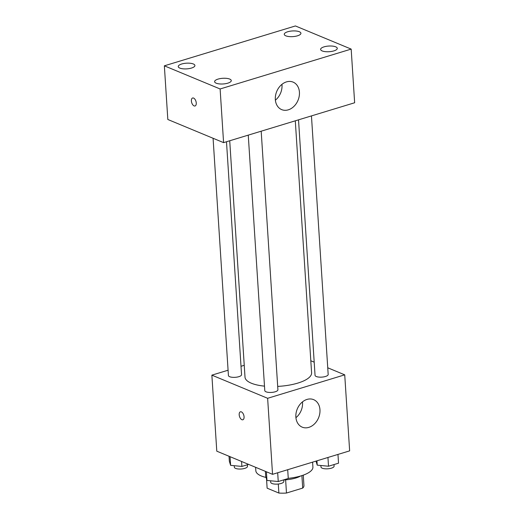<?xml version="1.0" encoding="UTF-8"?>
<svg xmlns="http://www.w3.org/2000/svg" width="519" height="519" viewBox="0 0 519 519"><rect width="100%" height="100%" fill="white"/><g stroke="black" fill="none" stroke-linecap="round" stroke-linejoin="round"><path stroke-width="0.78" d="M301.896 475.612L302.707 488.094L286.475 493.031A18.457 6.28 -3.7 0 1 278.872 493.05L267.136 488.178A18.457 6.28 -3.7 0 1 267.11 487.996L266.532 479.018M302.707 488.094A18.457 6.28 -3.7 0 0 303.946 485.615L303.271 475.144M300.663 475.988A19.067 6.488 176.3 0 1 283.737 479.932M285.625 479.822L286.475 493.031M266.545 479.05L267.136 488.178M278.288 484.026L278.872 493.05M255.614 467.295L255.835 470.759A28.597 9.731 -3.7 0 0 266.046 477.435M288.259 478.349A28.597 9.731 -3.7 0 0 312.912 467.068L312.594 462.144M327.742 367.789L344.726 374.841L349.644 450.868L272.546 474.327L216.786 451.18L211.869 375.146L228.081 370.216M241.011 366.284L244.241 365.298M229.722 140.772L245.007 377.144A33.365 11.353 -3.7 0 0 264.489 386.136M277.691 386.402A33.365 11.353 -3.7 0 0 311.595 372.843L295.298 120.823M344.726 374.841L267.635 398.294L211.869 375.146M310.81 360.763L314.196 362.171M248.257 135.128L264.781 390.612A6.578 2.238 -3.7 0 0 271.489 392.422A6.578 2.238 -3.7 0 0 277.912 389.763L261.187 131.197M213.082 138.275L228.425 375.516A6.578 2.238 -3.7 0 0 235.133 377.326A6.578 2.238 -3.7 0 0 241.549 374.673L226.492 141.752M311.452 115.906L328.177 374.471A6.578 2.238 176.3 0 1 323.7 376.898A6.578 2.238 176.3 0 1 316.292 376.515A6.578 2.238 176.3 0 1 315.046 375.321L298.522 119.837M267.635 398.294L272.546 474.327M319.964 409.738A14.895 11.528 -67.5 0 1 314.501 423.893A14.895 11.528 -67.5 0 1 302.207 427.156A14.895 11.528 -67.5 0 1 297.27 408.985A14.895 11.528 -67.5 0 1 313.625 399.643A14.895 11.528 -67.5 0 1 319.964 409.738M242.847 419.78A4.171 2.225 73.1 0 1 241.886 419.702A4.171 2.225 73.1 0 1 239.298 415.602A4.171 2.225 73.1 0 1 240.42 411.801A4.171 2.225 73.1 0 1 243.761 415.142A4.171 2.225 73.1 0 1 242.847 419.78A4.171 2.225 73.1 0 1 241.886 419.702A4.171 2.225 73.1 0 1 239.298 415.609A4.171 2.225 73.1 0 1 240.42 411.801M302.486 401.881A14.895 11.528 -67.5 0 1 302.538 402.504A14.895 11.528 -67.5 0 1 295.921 417.698M354.646 102.762L223.585 142.634L167.825 119.487L164.354 65.822L295.415 25.95L351.175 49.097L354.646 102.762M351.175 49.097L220.114 88.97L164.354 65.822M220.114 88.97L223.585 142.634M195.04 105.98A4.171 2.225 73.1 0 1 194.08 105.902A4.171 2.225 73.1 0 1 191.492 101.808A4.171 2.225 73.1 0 1 192.614 98A4.171 2.225 73.1 0 1 195.955 101.341A4.171 2.225 73.1 0 1 195.04 105.98A4.171 2.225 73.1 0 1 194.08 105.902A4.171 2.225 73.1 0 1 191.492 101.808A4.171 2.225 73.1 0 1 192.614 98M286.475 81.892A14.895 11.528 -67.5 0 1 293.092 82.112A14.895 11.528 -67.5 0 1 298.029 100.284A14.895 11.528 -67.5 0 1 281.674 109.619A14.895 11.528 -67.5 0 1 275.563 95.47A14.895 11.528 -67.5 0 1 286.475 81.892M227.828 83.157A8.349 2.842 -3.7 0 0 231.273 80.588A8.349 2.842 -3.7 0 0 229.696 79.076A8.349 2.842 -3.7 0 0 220.29 78.583A8.349 2.842 -3.7 0 0 214.607 81.665A8.349 2.842 -3.7 0 0 219.232 83.89A8.349 2.842 -3.7 0 0 227.828 83.157M333.834 50.907A8.349 2.842 -3.7 0 0 337.279 48.338A8.349 2.842 -3.7 0 0 335.702 46.827A8.349 2.842 -3.7 0 0 326.289 46.334A8.349 2.842 -3.7 0 0 320.612 49.422A8.349 2.842 -3.7 0 0 325.238 51.641A8.349 2.842 -3.7 0 0 333.834 50.907M297.471 35.817A8.349 2.842 -3.7 0 0 300.923 33.248A8.349 2.842 -3.7 0 0 299.34 31.737A8.349 2.842 -3.7 0 0 289.933 31.244A8.349 2.842 -3.7 0 0 284.256 34.325A8.349 2.842 -3.7 0 0 288.882 36.551A8.349 2.842 -3.7 0 0 297.471 35.817M191.466 68.067A8.349 2.842 -3.7 0 0 194.917 65.498A8.349 2.842 -3.7 0 0 193.334 63.98A8.349 2.842 -3.7 0 0 183.927 63.487A8.349 2.842 -3.7 0 0 178.251 66.575A8.349 2.842 -3.7 0 0 182.876 68.8A8.349 2.842 -3.7 0 0 191.466 68.067M281.953 84.344A14.895 11.528 -67.5 0 1 275.388 100.161M337.966 454.423L338.531 463.188L328.514 466.231L317.232 465.154L315.993 461.106M316.953 460.814L317.232 465.154M327.95 457.473L328.514 466.231M320.878 465.504L320.976 467.003A6.578 2.238 -3.7 0 0 327.684 468.813A6.578 2.238 -3.7 0 0 334.1 466.153L334.002 464.563M287.701 469.714L288.266 478.479L278.249 481.522L266.967 480.445L265.702 476.319L265.384 471.349M266.409 471.777L266.967 480.445M277.684 472.764L278.249 481.522M270.613 480.795L270.71 482.294A6.578 2.238 -3.7 0 0 277.418 484.104A6.578 2.238 -3.7 0 0 283.835 481.444L283.737 479.854M248.614 464.388L241.893 466.432L230.611 465.355L229.346 461.222L229.028 456.259M230.053 456.681L230.611 465.355M241.569 461.462L241.893 466.432M234.257 465.699L234.354 467.204A6.578 2.238 -3.7 0 0 241.063 469.014A6.578 2.238 -3.7 0 0 247.479 466.354L247.375 464.764"/></g></svg>
